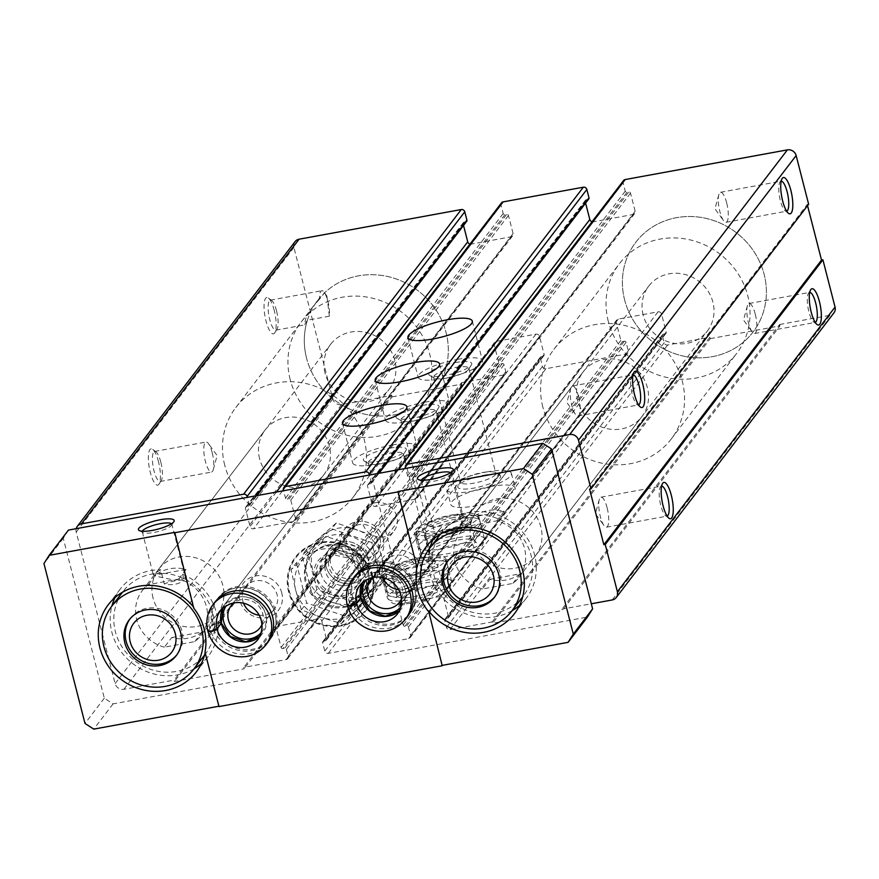 <?xml version="1.0" encoding="UTF-8"?>
<svg xmlns="http://www.w3.org/2000/svg" width="879" height="879" viewBox="0 0 879 879"><rect width="100%" height="100%" fill="white"/><g stroke="black" fill="none" stroke-linecap="round" stroke-linejoin="round"><path stroke-width="0.66" stroke-dasharray="4.39 3.3" d="M319.517 299.113L312.792 306.859L305.683 318.681L304.497 324.911L307.419 320.187L329.372 316.176A15.262 4.252 79.6 0 0 327.889 301.321A15.262 4.252 79.6 0 0 324.241 292.377A15.262 4.252 79.6 0 0 321.758 290.729A15.262 4.252 79.6 0 0 319.517 299.113L324.483 292.916A73.836 68.749 37.4 0 1 422.305 294.234A73.836 68.749 37.4 0 1 434.962 390.221A73.836 68.749 37.4 0 1 363.126 413.789A73.836 68.749 37.4 0 1 306.551 358.127A73.836 68.749 37.4 0 1 307.419 320.187M276.5 310.716A15.262 4.252 79.6 0 0 271.699 300.552A15.262 4.252 79.6 0 0 270.369 300.135A15.262 4.252 79.6 0 0 268.93 315.913A15.262 4.252 79.6 0 0 275.863 330.152A15.262 4.252 79.6 0 0 276.962 329.284A15.262 4.252 79.6 0 0 276.5 310.716M329.372 316.176L326.9 296.025L324.483 292.916M274.193 310.342A18.459 5.142 79.6 0 0 268.381 298.047A18.459 5.142 79.6 0 0 265.04 316.627A18.459 5.142 79.6 0 0 274.742 332.8A18.459 5.142 79.6 0 0 274.193 310.342M158.484 461.662A18.459 5.142 79.6 0 0 152.682 449.367A18.459 5.142 79.6 0 0 149.331 467.936A18.459 5.142 79.6 0 0 159.033 484.12A18.459 5.142 79.6 0 0 158.484 461.662M76.198 528.675A7.384 6.878 -142.6 0 0 76.22 532.092L115.127 683.62A7.384 6.878 -142.6 0 0 123.884 689.301L174.119 680.115L174.471 681.5L244.23 668.743L243.868 667.348L286.071 659.624A2.956 2.747 -142.6 0 0 288.147 656.338L286.367 649.383A1.472 1.373 -142.6 0 0 284.609 648.252L282.873 648.57A1.472 1.373 -142.6 0 1 281.115 647.438L276.478 629.364A2.956 2.747 -142.6 0 1 278.555 626.068L318.319 618.794A2.956 2.747 -142.6 0 1 321.824 621.068L326.461 639.143A1.472 1.373 -142.6 0 1 325.428 640.791L323.681 641.11A1.472 1.373 -142.6 0 0 322.637 642.747L324.78 651.086A2.956 2.747 -142.6 0 0 328.285 653.361L408.504 638.681A2.956 2.747 -142.6 0 0 410.581 635.396L408.438 627.057A1.472 1.373 -142.6 0 0 406.691 625.914L404.944 626.233A1.472 1.373 -142.6 0 1 403.197 625.101L398.55 607.026A2.956 2.747 -142.6 0 1 400.626 603.741L440.39 596.467A2.956 2.747 -142.6 0 1 443.895 598.731L448.532 616.805A1.472 1.373 -142.6 0 1 447.499 618.453L445.752 618.772A1.472 1.373 -142.6 0 0 444.719 620.42L446.499 627.364A2.956 2.747 -142.6 0 0 450.004 629.639L492.207 621.914L492.57 623.31L562.318 610.542L561.967 609.158L591.314 603.785M295.003 241.681A7.384 6.878 -142.6 0 0 293.894 247.438L332.8 398.967A7.384 6.878 -142.6 0 0 341.557 404.648L391.781 395.462L174.119 680.115M391.781 395.462L392.144 396.847L174.471 681.5M392.144 396.847L461.893 384.09L244.23 668.743M461.893 384.09L461.541 382.695L243.868 667.348M461.541 382.695L503.744 374.97A2.956 2.747 -142.6 0 0 505.821 371.685L504.03 364.73A1.472 1.373 -142.6 0 0 502.283 363.598L500.536 363.917L282.873 648.57M492.207 621.914L709.88 337.261L667.677 344.986A2.956 2.747 -142.6 0 1 664.172 342.711L662.381 335.767A1.472 1.373 -142.6 0 1 663.425 334.119L665.161 333.8A1.472 1.373 -142.6 0 0 666.205 332.152L661.568 314.078A2.956 2.747 -142.6 0 0 658.063 311.814L618.3 319.088A2.956 2.747 -142.6 0 0 616.223 322.373L620.86 340.448A1.472 1.373 -142.6 0 0 622.618 341.579L624.354 341.261A1.472 1.373 -142.6 0 1 626.112 342.403L628.254 350.743A2.956 2.747 -142.6 0 1 626.178 354.028L545.958 368.708A2.956 2.747 -142.6 0 1 542.453 366.433L540.31 358.094A1.472 1.373 -142.6 0 1 541.343 356.445L543.09 356.127A1.472 1.373 -142.6 0 0 544.123 354.49L539.486 336.415A2.956 2.747 -142.6 0 0 535.981 334.141L496.217 341.415A2.956 2.747 -142.6 0 0 494.141 344.711L498.789 362.785A1.472 1.373 -142.6 0 0 500.536 363.917M490.328 486.57A33.226 7.823 165.6 0 1 515.138 487.944A33.226 7.823 165.6 0 1 484.9 503.788A33.226 7.823 165.6 0 1 450.773 504.469A33.226 7.823 165.6 0 1 490.328 486.57M457.596 529.378A33.226 7.823 165.6 0 1 482.406 530.751A33.226 7.823 165.6 0 1 452.169 546.595A33.226 7.823 165.6 0 1 418.041 547.276A33.226 7.823 165.6 0 1 457.596 529.378M424.865 572.185A33.226 7.823 165.6 0 1 449.674 573.547A33.226 7.823 165.6 0 1 419.437 589.391A33.226 7.823 165.6 0 1 385.31 590.084A33.226 7.823 165.6 0 1 424.865 572.185M709.88 337.261L710.232 338.657L492.57 623.31M710.232 338.657L779.992 325.889L562.318 610.542M779.992 325.889L779.629 324.505L561.967 609.158M779.629 324.505L829.864 315.308A7.384 6.878 -142.6 0 0 833.94 312.847M807.548 205.642L807.241 204.466L589.578 489.12M807.241 204.466L808.636 204.214M623.563 180.536A2.956 2.747 -142.6 0 0 623.123 182.843L625.266 191.182A1.472 1.373 -142.6 0 0 627.013 192.314L628.76 191.996L411.086 476.649L409.35 476.967A1.472 1.373 -142.6 0 1 407.592 475.836L405.68 468.397M592.072 221.728A2.956 2.747 -142.6 0 0 593.314 221.772L633.078 214.498A2.956 2.747 -142.6 0 0 635.154 211.202L630.507 193.138A1.472 1.373 -142.6 0 0 628.76 191.996M630.507 193.138L412.844 477.791A1.472 1.373 -142.6 0 0 411.086 476.649M412.844 477.791L417.481 495.866A2.956 2.747 -142.6 0 1 415.404 499.151L375.641 506.425A2.956 2.747 -142.6 0 1 372.136 504.15L367.499 486.087A1.472 1.373 -142.6 0 1 368.543 484.439L370.279 484.12A1.472 1.373 -142.6 0 0 371.323 482.472L369.411 475.034M585.601 203.115L585.172 201.434L367.499 486.087M588.765 198.973A1.472 1.373 -142.6 0 1 587.952 199.467L586.205 199.786A1.472 1.373 -142.6 0 0 585.172 201.434M501.491 202.873A2.956 2.747 -142.6 0 0 501.041 205.181L503.184 213.52A1.472 1.373 -142.6 0 0 504.942 214.652L506.678 214.333L289.015 498.986L287.268 499.305A1.472 1.373 -142.6 0 1 285.521 498.173L283.609 490.735M469.99 244.065A2.956 2.747 -142.6 0 0 471.232 244.109L510.996 236.836A2.956 2.747 -142.6 0 0 513.072 233.539L508.436 215.465A1.472 1.373 -142.6 0 0 506.678 214.333M508.436 215.465L290.762 500.118A1.472 1.373 -142.6 0 0 289.015 498.986M290.762 500.118L295.41 518.192A2.956 2.747 -142.6 0 1 293.333 521.489L253.57 528.762A2.956 2.747 -142.6 0 1 250.065 526.488L245.428 508.414A1.472 1.373 -142.6 0 1 246.461 506.776L248.208 506.458A1.472 1.373 -142.6 0 0 249.24 504.81L247.34 497.371M463.53 225.442L463.09 223.76L245.428 508.414M466.694 221.31A1.472 1.373 -142.6 0 1 465.87 221.794L464.134 222.112A1.472 1.373 -142.6 0 0 463.09 223.76M341.623 541.761A22.151 20.624 37.4 0 1 367.785 569.724A22.151 20.624 37.4 0 1 331.537 576.349A22.151 20.624 37.4 0 1 341.623 541.761M471.144 539.893A36.918 34.38 37.4 0 1 476.704 511.084A36.918 34.38 37.4 0 1 526.906 506.205A36.918 34.38 37.4 0 1 535.355 555.946A36.918 34.38 37.4 0 1 499.437 567.724A36.918 34.38 37.4 0 1 471.144 539.893M153.056 598.094A36.918 34.38 37.4 0 1 158.605 569.284A36.918 34.38 37.4 0 1 208.817 564.406A36.918 34.38 37.4 0 1 217.267 614.135A36.918 34.38 37.4 0 1 181.338 625.925A36.918 34.38 37.4 0 1 153.056 598.094M160.791 462.035A15.262 4.252 79.6 0 0 155.99 451.872A15.262 4.252 79.6 0 0 154.66 451.443A15.262 4.252 79.6 0 0 153.221 467.221A15.262 4.252 79.6 0 0 160.154 481.472A15.262 4.252 79.6 0 0 161.253 480.604A15.262 4.252 79.6 0 0 160.791 462.035M212.18 452.63A15.262 4.252 79.6 0 0 208.532 443.697A15.262 4.252 79.6 0 0 206.049 442.049A15.262 4.252 79.6 0 0 205.411 461.486A15.262 4.252 79.6 0 0 211.542 472.067A15.262 4.252 79.6 0 0 213.278 469.65A15.262 4.252 79.6 0 0 212.18 452.63M578.558 396.55A15.262 4.252 79.6 0 0 572.427 385.958A15.262 4.252 79.6 0 0 570.702 388.386A15.262 4.252 79.6 0 0 575.448 414.339A15.262 4.252 79.6 0 0 577.921 415.987A15.262 4.252 79.6 0 0 578.558 396.55M633.056 374.883A15.262 4.252 79.6 0 0 632.891 374.904A15.262 4.252 79.6 0 0 631.792 375.772A15.262 4.252 79.6 0 0 631.452 390.683A15.262 4.252 79.6 0 0 637.055 404.505A15.262 4.252 79.6 0 0 638.385 404.933A15.262 4.252 79.6 0 0 638.55 404.889M607.114 507.765A15.262 4.252 79.6 0 0 600.983 497.173A15.262 4.252 79.6 0 0 599.258 499.591A15.262 4.252 79.6 0 0 604.005 525.554A15.262 4.252 79.6 0 0 606.477 527.202A15.262 4.252 79.6 0 0 607.114 507.765M661.612 486.098A15.262 4.252 79.6 0 0 661.447 486.12A15.262 4.252 79.6 0 0 660.349 486.988A15.262 4.252 79.6 0 0 660.008 501.898A15.262 4.252 79.6 0 0 665.601 515.72A15.262 4.252 79.6 0 0 666.941 516.149A15.262 4.252 79.6 0 0 667.106 516.105M726.669 202.862A15.262 4.252 79.6 0 0 720.538 192.27A15.262 4.252 79.6 0 0 718.813 194.688A15.262 4.252 79.6 0 0 723.56 220.651A15.262 4.252 79.6 0 0 726.032 222.299A15.262 4.252 79.6 0 0 726.669 202.862M781.167 181.184A15.262 4.252 79.6 0 0 781.002 181.206A15.262 4.252 79.6 0 0 779.904 182.074A15.262 4.252 79.6 0 0 779.563 196.984A15.262 4.252 79.6 0 0 785.167 210.806A15.262 4.252 79.6 0 0 786.496 211.235A15.262 4.252 79.6 0 0 786.661 211.191M755.226 314.078A15.262 4.252 79.6 0 0 749.095 303.486A15.262 4.252 79.6 0 0 747.37 305.903A15.262 4.252 79.6 0 0 752.116 331.866A15.262 4.252 79.6 0 0 754.589 333.515A15.262 4.252 79.6 0 0 755.226 314.078M809.724 292.399A15.262 4.252 79.6 0 0 809.559 292.421A15.262 4.252 79.6 0 0 808.46 293.289A15.262 4.252 79.6 0 0 808.12 308.199A15.262 4.252 79.6 0 0 813.712 322.022A15.262 4.252 79.6 0 0 815.053 322.45A15.262 4.252 79.6 0 0 815.218 322.406M392.199 444.983A33.226 7.823 165.6 0 1 417.02 446.345A33.226 7.823 165.6 0 1 386.782 462.189A33.226 7.823 165.6 0 1 352.655 462.881A33.226 7.823 165.6 0 1 392.199 444.983M389.749 448.191A22.151 5.219 165.6 0 1 405.966 450.498A22.151 5.219 165.6 0 1 386.134 459.662A22.151 5.219 165.6 0 1 364.335 461.178A22.151 5.219 165.6 0 1 369.081 454.762A22.151 5.219 165.6 0 1 389.749 448.191M389.826 453.114A18.151 4.274 165.6 0 1 403.384 453.861A18.151 4.274 165.6 0 1 403.12 455.003A18.151 4.274 165.6 0 1 386.87 462.519A18.151 4.274 165.6 0 1 369.004 463.76A18.151 4.274 165.6 0 1 368.213 462.892A18.151 4.274 165.6 0 1 389.826 453.114M416.8 558.198A18.151 4.274 165.6 0 1 429.578 558.066A18.151 4.274 165.6 0 1 430.358 558.945A18.151 4.274 165.6 0 1 413.844 567.592A18.151 4.274 165.6 0 1 395.198 567.966A18.151 4.274 165.6 0 1 395.462 566.834A18.151 4.274 165.6 0 1 416.8 558.198M418.657 560.802A22.151 5.219 165.6 0 1 434.248 560.648A22.151 5.219 165.6 0 1 415.042 572.273A22.151 5.219 165.6 0 1 392.616 571.339A22.151 5.219 165.6 0 1 418.657 560.802M421.107 557.583A33.226 7.823 165.6 0 1 445.928 558.956A33.226 7.823 165.6 0 1 415.69 574.8A33.226 7.823 165.6 0 1 381.563 575.481A33.226 7.823 165.6 0 1 421.107 557.583M424.931 402.175A33.226 7.823 165.6 0 1 449.751 403.549A33.226 7.823 165.6 0 1 419.514 419.393A33.226 7.823 165.6 0 1 385.387 420.074A33.226 7.823 165.6 0 1 424.931 402.175M422.48 405.384A22.151 5.219 165.6 0 1 438.698 407.691A22.151 5.219 165.6 0 1 418.865 416.866A22.151 5.219 165.6 0 1 397.066 418.382A22.151 5.219 165.6 0 1 401.813 411.954A22.151 5.219 165.6 0 1 422.48 405.384M422.557 410.306A18.151 4.274 165.6 0 1 436.116 411.053A18.151 4.274 165.6 0 1 435.852 412.196A18.151 4.274 165.6 0 1 419.602 419.712A18.151 4.274 165.6 0 1 401.736 420.953A18.151 4.274 165.6 0 1 400.945 420.085A18.151 4.274 165.6 0 1 422.557 410.306M449.532 515.391A18.151 4.274 165.6 0 1 462.31 515.27A18.151 4.274 165.6 0 1 463.101 516.138A18.151 4.274 165.6 0 1 446.576 524.785A18.151 4.274 165.6 0 1 427.93 525.159A18.151 4.274 165.6 0 1 428.194 524.027A18.151 4.274 165.6 0 1 449.532 515.391M451.388 517.995A22.151 5.219 165.6 0 1 466.98 517.841A22.151 5.219 165.6 0 1 447.774 529.466A22.151 5.219 165.6 0 1 425.348 528.532A22.151 5.219 165.6 0 1 451.388 517.995M453.839 514.786A33.226 7.823 165.6 0 1 478.659 516.149A33.226 7.823 165.6 0 1 448.422 531.993A33.226 7.823 165.6 0 1 414.295 532.674A33.226 7.823 165.6 0 1 453.839 514.786M457.662 359.368A33.226 7.823 165.6 0 1 482.483 360.742A33.226 7.823 165.6 0 1 452.245 376.586A33.226 7.823 165.6 0 1 418.118 377.267A33.226 7.823 165.6 0 1 457.662 359.368M455.212 362.587A22.151 5.219 165.6 0 1 471.43 364.884A22.151 5.219 165.6 0 1 451.597 374.058A22.151 5.219 165.6 0 1 429.798 375.575A22.151 5.219 165.6 0 1 434.545 369.158A22.151 5.219 165.6 0 1 455.212 362.587M455.289 367.51A18.151 4.274 165.6 0 1 468.848 368.257A18.151 4.274 165.6 0 1 468.584 369.389A18.151 4.274 165.6 0 1 452.333 376.904A18.151 4.274 165.6 0 1 434.468 378.146A18.151 4.274 165.6 0 1 433.677 377.278A18.151 4.274 165.6 0 1 455.289 367.51M482.263 472.583A18.151 4.274 165.6 0 1 495.042 472.462A18.151 4.274 165.6 0 1 495.833 473.331A18.151 4.274 165.6 0 1 479.308 481.989A18.151 4.274 165.6 0 1 460.662 482.362A18.151 4.274 165.6 0 1 460.926 481.22A18.151 4.274 165.6 0 1 482.263 472.583M484.12 475.187A22.151 5.219 165.6 0 1 499.711 475.034A22.151 5.219 165.6 0 1 480.505 486.658A22.151 5.219 165.6 0 1 458.08 485.724A22.151 5.219 165.6 0 1 484.12 475.187M486.57 471.979A33.226 7.823 165.6 0 1 511.391 473.341A33.226 7.823 165.6 0 1 481.154 489.185A33.226 7.823 165.6 0 1 447.026 489.867A33.226 7.823 165.6 0 1 486.57 471.979M259.602 458.761A36.918 34.38 37.4 0 1 265.15 429.952A36.918 34.38 37.4 0 1 315.352 425.073A36.918 34.38 37.4 0 1 323.802 474.803A36.918 34.38 37.4 0 1 287.883 486.592A36.918 34.38 37.4 0 1 259.602 458.761M224.716 465.145A73.836 68.749 37.4 0 1 235.814 407.526A73.836 68.749 37.4 0 1 336.239 397.769A73.836 68.749 37.4 0 1 353.127 497.228A73.836 68.749 37.4 0 1 281.291 520.797A73.836 68.749 37.4 0 1 224.716 465.145M577.69 400.56A36.918 34.38 37.4 0 1 583.238 371.762A36.918 34.38 37.4 0 1 633.451 366.873A36.918 34.38 37.4 0 1 641.901 416.613A36.918 34.38 37.4 0 1 605.983 428.392A36.918 34.38 37.4 0 1 577.69 400.56M542.815 406.944A73.836 68.749 37.4 0 1 553.913 349.326A73.836 68.749 37.4 0 1 654.328 339.569A73.836 68.749 37.4 0 1 671.226 439.039A73.836 68.749 37.4 0 1 599.39 462.607A73.836 68.749 37.4 0 1 542.815 406.944M624.639 299.937A73.836 68.749 37.4 0 1 635.748 242.318A73.836 68.749 37.4 0 1 736.162 232.561A73.836 68.749 37.4 0 1 753.061 332.02A73.836 68.749 37.4 0 1 681.214 355.588A73.836 68.749 37.4 0 1 624.639 299.937A73.836 68.749 37.4 0 1 635.748 242.318A73.836 68.749 37.4 0 1 736.162 232.561A73.836 68.749 37.4 0 1 753.061 332.02A73.836 68.749 37.4 0 1 681.214 355.588A73.836 68.749 37.4 0 1 624.639 299.937M343.48 544.365A18.151 16.899 37.4 0 1 362.467 552.638A18.151 16.899 37.4 0 1 362.291 572.482A18.151 16.899 37.4 0 1 337.602 574.877A18.151 16.899 37.4 0 1 333.449 550.43A18.151 16.899 37.4 0 1 343.48 544.365M375.322 502.722A18.151 16.899 37.4 0 1 394.308 510.985A18.151 16.899 37.4 0 1 394.133 530.839A18.151 16.899 37.4 0 1 384.101 536.893A18.151 16.899 37.4 0 1 365.115 528.631A18.151 16.899 37.4 0 1 365.29 508.776A18.151 16.899 37.4 0 1 375.322 502.722M482.494 588.974A36.918 34.38 -142.6 0 1 454.784 561.296A36.918 34.38 -142.6 0 1 460.332 532.487A36.918 34.38 -142.6 0 1 466.43 526.422L496.833 520.851A36.918 34.38 -142.6 0 1 518.995 577.338A36.918 34.38 -142.6 0 1 512.896 583.414L482.494 588.974L489.856 579.349A36.918 34.38 -142.6 0 0 520.258 573.778L489.856 579.349M372.465 576.36A44.302 41.247 -142.6 0 0 338.525 542.958A44.302 41.247 -142.6 0 0 295.421 557.099A44.302 41.247 -142.6 0 0 305.562 616.783A44.302 41.247 -142.6 0 0 365.807 610.927A44.302 41.247 -142.6 0 0 372.465 576.36M164.395 647.175A36.918 34.38 -142.6 0 1 136.684 619.497A36.918 34.38 -142.6 0 1 142.233 590.688A36.918 34.38 -142.6 0 1 148.331 584.612L178.745 579.052A36.918 34.38 -142.6 0 1 200.895 635.539A36.918 34.38 -142.6 0 1 194.797 641.615L164.395 647.175L171.757 637.539A36.918 34.38 -142.6 0 0 202.17 631.979L171.757 637.539M68.452 530.092L63.266 538.322L104.315 698.19L113.072 703.87L587.425 617.08M421.294 567.427A22.151 20.624 -142.6 0 0 385.277 555.11A22.151 20.624 -142.6 0 0 394.55 591.226A22.151 20.624 -142.6 0 0 421.294 567.427M281.785 592.951A22.151 20.624 -142.6 0 0 245.757 580.634A22.151 20.624 -142.6 0 0 255.031 616.75A22.151 20.624 -142.6 0 0 281.785 592.951M450.531 472.715A15.262 3.593 165.6 0 1 450.883 473.232L461.794 515.72L459.53 515.061L463.167 529.235A15.262 3.593 165.6 0 0 454.179 529.839A15.262 3.593 165.6 0 0 443.324 532.861C450.729 534.586 457.344 533.377 463.167 529.235M450.883 473.232A15.262 3.593 165.6 0 1 450.652 474.188A15.262 3.593 165.6 0 1 436.995 480.505A15.262 3.593 165.6 0 1 421.975 481.56A15.262 3.593 165.6 0 1 421.316 480.824A15.262 3.593 165.6 0 1 421.371 480.198M461.794 515.72L435.215 534.948L441.785 526.851L443.324 532.861M174.701 532.377L194.039 607.697A55.377 51.564 -142.6 0 0 193.402 606.906M205.005 652.108L218.904 706.222M171.504 523.763A15.262 3.593 165.6 0 1 171.855 524.28L185.755 578.415L182.59 574.273L184.14 580.283A15.262 3.593 165.6 0 0 175.141 580.887A15.262 3.593 165.6 0 0 164.296 583.909C171.702 585.634 178.316 584.425 184.14 580.283M171.855 524.28A15.262 3.593 165.6 0 1 171.625 525.235A15.262 3.593 165.6 0 1 157.956 531.553A15.262 3.593 165.6 0 1 142.936 532.608A15.262 3.593 165.6 0 1 142.288 531.872A15.262 3.593 165.6 0 1 142.343 531.246M185.755 578.415L174.339 580.14L155.748 576.152L153.188 574.35L160.659 569.735L164.296 583.909M104.315 698.19L84.999 723.45M63.266 538.322L43.95 563.571M113.072 703.87L93.756 729.12M218.256 597.786A33.226 30.941 -142.6 0 0 225.859 642.538A33.226 30.941 -142.6 0 0 271.051 638.154A33.226 30.941 -142.6 0 0 276.05 612.223A33.226 30.941 -142.6 0 0 250.592 587.172A33.226 30.941 -142.6 0 0 218.256 597.786L214.817 602.28A33.226 30.941 -142.6 0 0 222.42 647.032A33.226 30.941 -142.6 0 0 267.612 642.648L269.985 639.538A33.226 30.941 37.4 0 1 237.857 650.196A33.226 30.941 37.4 0 1 212.3 625.485C216.663 623.035 219.662 622.376 221.288 623.508M357.775 572.262A33.226 30.941 -142.6 0 0 365.378 617.014A33.226 30.941 -142.6 0 0 410.57 612.63A33.226 30.941 -142.6 0 0 415.558 586.7A33.226 30.941 -142.6 0 0 390.1 561.648A33.226 30.941 -142.6 0 0 357.775 572.262L354.336 576.756A33.226 30.941 -142.6 0 0 361.939 621.508A33.226 30.941 -142.6 0 0 407.131 617.124L409.504 614.014A33.226 30.941 37.4 0 1 377.366 624.672A33.226 30.941 37.4 0 1 351.82 599.961C356.182 597.511 359.17 596.852 360.797 597.984M205.148 652.636A55.377 51.564 -142.6 0 0 205.334 651.68M398.594 589.666A18.151 16.899 -142.6 0 0 413.91 583.436A18.151 16.899 -142.6 0 0 416.635 569.273A18.151 16.899 -142.6 0 0 402.725 555.594A18.151 16.899 -142.6 0 0 385.068 561.384A18.151 16.899 -142.6 0 0 383.068 577.789M401.604 598.555A18.151 16.899 -142.6 0 0 402.208 588.139A18.151 16.899 -142.6 0 0 373.696 577.217M401.044 606.785A22.151 20.624 -142.6 0 0 405.098 588.611A22.151 20.624 -142.6 0 0 387.54 571.779A22.151 20.624 -142.6 0 0 365.906 579.909M259.085 615.19A18.151 16.899 -142.6 0 0 274.391 608.96A18.151 16.899 -142.6 0 0 277.116 594.797A18.151 16.899 -142.6 0 0 263.217 581.118A18.151 16.899 -142.6 0 0 245.549 586.908A18.151 16.899 -142.6 0 0 243.56 603.313M262.085 624.079A18.151 16.899 -142.6 0 0 262.689 613.674A18.151 16.899 -142.6 0 0 234.188 602.741M261.535 632.309A22.151 20.624 -142.6 0 0 265.579 614.135A22.151 20.624 -142.6 0 0 248.021 597.302A22.151 20.624 -142.6 0 0 226.397 605.433M325.065 373.146A36.918 34.38 37.4 0 1 330.614 344.337A36.918 34.38 37.4 0 1 380.816 339.459A36.918 34.38 37.4 0 1 389.265 389.199A36.918 34.38 37.4 0 1 353.347 400.978A36.918 34.38 37.4 0 1 325.065 373.146M148.331 584.612L155.693 574.987L186.106 569.416A36.918 34.38 -142.6 0 0 155.693 574.987M178.745 579.052L186.106 569.416M194.797 641.615L202.17 631.979M290.18 379.53A73.836 68.749 37.4 0 1 301.288 321.912A73.836 68.749 37.4 0 1 401.703 312.155A73.836 68.749 37.4 0 1 418.602 411.625A73.836 68.749 37.4 0 1 346.755 435.193A73.836 68.749 37.4 0 1 290.18 379.53M306.551 358.127A73.836 68.749 37.4 0 1 317.649 300.508A73.836 68.749 37.4 0 1 418.063 290.751A73.836 68.749 37.4 0 1 434.962 390.221A73.836 68.749 37.4 0 1 363.126 413.789A73.836 68.749 37.4 0 1 306.551 358.127M182.59 574.273A55.377 51.564 37.4 0 1 208.191 656.382A55.377 51.564 37.4 0 1 201.412 663.579M194.017 668.842A55.377 51.564 37.4 0 1 132.883 663.7A55.377 51.564 37.4 0 1 111.897 606.049M115.039 597.533A55.377 51.564 37.4 0 1 120.214 589.106A55.377 51.564 37.4 0 1 160.659 569.735M161.56 573.284A51.685 48.125 -142.6 0 0 123.148 591.347A51.685 48.125 -142.6 0 0 115.369 631.671A51.685 48.125 -142.6 0 0 154.979 670.633A51.685 48.125 -142.6 0 0 205.257 654.141A51.685 48.125 -142.6 0 0 183.689 578.547A51.685 48.125 37.4 0 0 161.56 573.284M512.116 610.652A55.377 51.564 37.4 0 1 452.454 606.598A55.377 51.564 37.4 0 1 429.216 551.232A55.377 51.564 37.4 0 1 429.996 547.859M433.138 539.332A55.377 51.564 37.4 0 1 438.302 530.905A55.377 51.564 37.4 0 1 441.785 526.851M459.53 515.061A55.377 51.564 37.4 0 1 523.818 533.542A55.377 51.564 37.4 0 1 526.29 598.192A55.377 51.564 37.4 0 1 519.511 605.378M442.884 531.125A51.685 48.125 -142.6 0 0 441.236 533.146A51.685 48.125 -142.6 0 0 433.468 573.482A51.685 48.125 -142.6 0 0 473.067 612.443A51.685 48.125 -142.6 0 0 523.357 595.94A51.685 48.125 -142.6 0 0 520.84 535.344A51.685 48.125 -142.6 0 0 460.442 518.599A51.685 48.125 37.4 0 0 442.884 531.125M643.153 314.957A36.918 34.38 37.4 0 1 648.702 286.147A36.918 34.38 37.4 0 1 698.915 281.269A36.918 34.38 37.4 0 1 707.364 330.998A36.918 34.38 37.4 0 1 671.446 342.788A36.918 34.38 37.4 0 1 643.153 314.957M466.43 526.422L473.792 516.786L504.194 511.226A36.918 34.38 -142.6 0 0 473.792 516.786M496.833 520.851L504.194 511.226M512.896 583.414L520.258 573.778M608.279 321.34A73.836 68.749 37.4 0 1 619.376 263.722A73.836 68.749 37.4 0 1 719.791 253.965A73.836 68.749 37.4 0 1 736.69 353.424A73.836 68.749 37.4 0 1 664.854 376.992A73.836 68.749 37.4 0 1 608.279 321.34M372.3 576.569A44.302 41.247 -142.6 0 0 338.36 543.178A44.302 41.247 -142.6 0 0 295.256 557.319A44.302 41.247 -142.6 0 0 305.398 616.992A44.302 41.247 -142.6 0 0 365.642 611.136A44.302 41.247 -142.6 0 0 372.3 576.569M371.773 576.481A43.565 40.566 -142.6 0 0 300.915 552.265A43.565 40.566 -142.6 0 0 319.154 623.299A43.565 40.566 -142.6 0 0 371.773 576.481M448.026 560.78A29.534 27.502 37.4 0 1 448.631 559.945A29.534 27.502 37.4 0 1 488.801 556.044A29.534 27.502 37.4 0 1 495.558 595.83A29.534 27.502 37.4 0 1 494.91 596.632M129.927 618.981A29.534 27.502 37.4 0 1 130.542 618.146A29.534 27.502 37.4 0 1 170.702 614.234A29.534 27.502 37.4 0 1 177.459 654.02A29.534 27.502 37.4 0 1 176.822 654.833M212.938 604.741A33.226 30.941 37.4 0 0 207.851 630.276L212.103 624.716A33.226 30.941 37.4 0 1 217.19 599.17A33.226 30.941 37.4 0 1 262.381 594.775A33.226 30.941 37.4 0 1 269.985 639.538C277.292 629.078 278.039 617.86 272.237 605.884C268.018 598.181 261.799 592.732 253.581 589.523C238.912 584.854 226.793 588.073 217.19 599.17L214.817 602.28M208.103 630.968L212.3 625.485M221.255 623.376C219.574 622.024 216.531 622.475 212.103 624.716M352.457 579.217A33.226 30.941 37.4 0 0 347.359 604.752L351.622 599.192A33.226 30.941 37.4 0 1 356.709 573.646A33.226 30.941 37.4 0 1 401.901 569.251A33.226 30.941 37.4 0 1 409.504 614.014C416.8 603.554 417.558 592.336 411.746 580.349C407.537 572.658 401.318 567.208 393.1 563.999C378.431 559.33 366.301 562.549 356.709 573.646L354.336 576.756M347.623 605.444L351.82 599.961M360.764 597.852C359.093 596.5 356.039 596.951 351.622 599.192M355.819 597.017A36.555 34.028 -142.6 0 0 372.465 539.937A36.555 34.028 -142.6 0 0 312.66 550.88A36.555 34.028 -142.6 0 0 355.819 597.017M352.336 583.469A22.151 20.624 -142.6 0 0 362.423 548.87A22.151 20.624 -142.6 0 0 326.175 555.506A22.151 20.624 -142.6 0 0 352.336 583.469M376.344 536.64L386.65 576.767L356.918 603.214L316.89 589.534L306.584 549.397L336.316 522.95L376.344 536.64L371.828 542.541L331.801 528.861L302.068 555.308L312.375 595.435L352.413 609.125L382.134 582.678L371.828 542.541M316.89 589.534L312.375 595.435M306.584 549.397L302.068 555.308M356.918 603.214L352.413 609.125M386.65 576.767L385.321 578.503M384.156 580.041L382.134 582.678M336.316 522.95L331.801 528.861M347.095 590.314A22.151 20.624 -142.6 0 0 357.193 555.715A22.151 20.624 -142.6 0 0 320.945 562.351A22.151 20.624 -142.6 0 0 347.095 590.314M350.578 603.873A36.555 34.028 -142.6 0 0 367.235 546.782A36.555 34.028 -142.6 0 0 307.419 557.726A36.555 34.028 -142.6 0 0 350.578 603.873M350.479 580.854A18.151 16.899 -142.6 0 0 360.511 574.8A18.151 16.899 -142.6 0 0 356.358 550.342A18.151 16.899 -142.6 0 0 331.669 552.748A18.151 16.899 -142.6 0 0 331.493 572.592A18.151 16.899 -142.6 0 0 350.479 580.854M347.018 585.392A18.151 16.899 -142.6 0 0 357.05 579.327A18.151 16.899 -142.6 0 0 352.897 554.88A18.151 16.899 -142.6 0 0 328.208 557.275A18.151 16.899 -142.6 0 0 328.032 577.118A18.151 16.899 -142.6 0 0 347.018 585.392M367.312 570.856A32.787 30.523 37.4 0 1 362.39 596.434A32.787 30.523 37.4 0 1 317.802 600.775A32.787 30.523 37.4 0 1 310.298 556.605A32.787 30.523 37.4 0 1 342.195 546.145A32.787 30.523 37.4 0 1 367.312 570.856M296.311 562.835L306.617 602.972L346.645 616.651L376.377 590.205L366.071 550.078L326.043 536.388L296.311 562.835L291.048 569.724L320.769 543.277L340.327 550.726L360.797 556.967L365.488 577.635L371.103 597.094L341.382 623.541L320.901 617.3L301.343 609.861L295.74 590.391L291.048 569.724M368.136 569.79A32.787 30.523 37.4 0 1 363.203 595.369A32.787 30.523 37.4 0 1 318.616 599.698A32.787 30.523 37.4 0 1 311.122 555.539A32.787 30.523 37.4 0 1 343.019 545.079A32.787 30.523 37.4 0 1 368.136 569.79M383.266 538.695A22.151 20.624 37.4 0 1 379.937 555.978A22.151 20.624 37.4 0 1 349.809 558.901A22.151 20.624 37.4 0 1 344.744 529.07A22.151 20.624 37.4 0 1 366.301 521.994A22.151 20.624 37.4 0 1 383.266 538.695M379.992 538.168A17.624 16.404 37.4 0 1 358.709 557.099A17.624 16.404 37.4 0 1 351.336 528.367A17.624 16.404 37.4 0 1 379.992 538.168M301.343 609.861L306.617 602.972M341.382 623.541L346.645 616.651M371.103 597.094L376.377 590.205M360.797 556.967L366.071 550.078M320.769 543.277L326.043 536.388M320.901 617.3A36.918 34.38 37.4 0 1 295.74 590.391A36.918 34.38 37.4 0 1 305.452 557.11A36.918 34.38 37.4 0 1 340.327 550.726A36.918 34.38 37.4 0 1 365.488 577.635A36.918 34.38 37.4 0 1 355.786 610.927A36.918 34.38 37.4 0 1 320.901 617.3M383.607 577.36A33.226 7.823 165.6 0 1 417.844 562.999A33.226 7.823 165.6 0 1 447.092 563.472C444.334 559.363 446.356 557.747 431.248 557.418C414.394 558.154 387.65 567.394 384.365 573.569L383.607 577.36L388.254 595.435A33.226 7.823 165.6 0 1 422.48 581.063A33.226 7.823 165.6 0 1 451.729 581.546A33.226 7.823 165.6 0 1 421.491 597.39A33.226 7.823 165.6 0 1 387.364 598.072A33.226 7.823 165.6 0 1 388.068 595.665L396.495 597.643L397.209 593.918L392.572 575.844L384.112 573.899L383.431 577.602L388.068 595.665M384.365 573.569L392.605 575.8L397.242 593.874L396.506 597.632L388.254 595.435M416.338 534.553A33.226 7.823 165.6 0 1 450.575 520.192A33.226 7.823 165.6 0 1 479.824 520.665C477.066 516.555 479.088 514.94 463.98 514.622C447.125 515.347 420.382 524.587 417.096 530.762L416.338 534.553L420.986 552.627A33.226 7.823 165.6 0 1 455.212 538.267A33.226 7.823 165.6 0 1 484.461 538.739A33.226 7.823 165.6 0 1 454.223 554.583A33.226 7.823 165.6 0 1 420.096 555.264A33.226 7.823 165.6 0 1 420.799 552.869L429.227 554.836L429.941 551.111L425.304 533.037L416.844 531.103L416.163 534.795L420.799 552.869M417.096 530.762L425.337 532.993L429.974 551.067L429.238 554.825L420.986 552.627M293.894 247.438L76.22 532.092M332.8 398.967L115.127 683.62M341.557 404.648L123.884 689.301M503.744 374.97L286.071 659.624M505.821 371.685L288.147 656.338M504.03 364.73L286.367 649.383M502.283 363.598L284.609 648.252M498.789 362.785L281.115 647.438M494.141 344.711L276.478 629.364M496.217 341.415L278.555 626.068M535.981 334.141L318.319 618.794M539.486 336.415L321.824 621.068M544.123 354.49L326.461 639.143M543.09 356.127L325.428 640.791M541.343 356.445L323.681 641.11M540.31 358.094L322.637 642.747M542.453 366.433L324.78 651.086M545.958 368.708L328.285 653.361M626.178 354.028L408.504 638.681M628.254 350.743L410.581 635.396M626.112 342.403L408.438 627.057M624.354 341.261L406.691 625.914M622.618 341.579L404.944 626.233M620.86 340.448L403.197 625.101M616.223 322.373L398.55 607.026M618.3 319.088L400.626 603.741M658.063 311.814L440.39 596.467M661.568 314.078L443.895 598.731M666.205 332.152L448.532 616.805M665.161 333.8L447.499 618.453M663.425 334.119L445.752 618.772M662.381 335.767L444.719 620.42M664.172 342.711L446.499 627.364M667.677 344.986L450.004 629.639M829.864 315.308L612.191 599.961M623.123 182.843L405.45 467.496M625.266 191.182L407.592 475.836M627.013 192.314L409.35 476.967M635.154 211.202L417.481 495.866M633.078 214.498L415.404 499.151M593.314 221.772L405.439 467.452M404.571 468.606L375.641 506.425M398.473 469.716L372.136 504.15M586.205 199.786L368.543 484.439M587.952 199.467L370.279 484.12M378.245 473.418L371.323 482.472M501.041 205.181L283.379 489.834M503.184 213.52L285.521 498.173M504.942 214.652L287.268 499.305M513.072 233.539L295.41 518.192M510.996 236.836L293.333 521.489M471.232 244.109L283.368 489.79M282.489 490.932L253.57 528.762M276.402 492.053L250.065 526.488M464.134 222.112L246.461 506.776M465.87 221.794L248.208 506.458M256.174 495.745L249.24 504.81M265.733 645.109A33.226 30.941 37.4 0 1 233.594 655.756A33.226 30.941 37.4 0 1 208.048 631.045M259.986 636.308L262.36 633.704A23.634 21.997 37.4 0 0 256.954 601.884A23.634 21.997 37.4 0 0 224.815 605.005L222.936 607.971A23.634 21.997 37.4 0 1 224.815 605.005L220.563 610.564A23.634 21.997 37.4 0 1 252.702 607.444A23.634 21.997 37.4 0 1 258.107 639.275L262.36 633.704A23.634 21.997 37.4 0 1 259.975 636.33M405.241 619.585A33.226 30.941 37.4 0 1 373.114 630.232A33.226 30.941 37.4 0 1 347.557 605.521M362.434 582.469A23.634 21.997 37.4 0 1 364.335 579.481L360.082 585.04A23.634 21.997 37.4 0 1 392.21 581.92A23.634 21.997 37.4 0 1 397.616 613.751L401.879 608.18A23.634 21.997 37.4 0 1 399.484 610.806L401.879 608.18A23.634 21.997 37.4 0 0 396.473 576.36A23.634 21.997 37.4 0 0 364.335 579.481L362.456 582.447M359.83 571.306A23.997 22.349 37.4 0 1 330.845 597.094A23.997 22.349 37.4 0 1 320.802 557.967A23.997 22.349 37.4 0 1 359.83 571.306M358.5 571.086A22.151 20.624 37.4 0 1 355.171 588.37A22.151 20.624 37.4 0 1 325.043 591.303A22.151 20.624 37.4 0 1 319.978 561.461A22.151 20.624 37.4 0 1 341.524 554.396A22.151 20.624 37.4 0 1 358.5 571.086M384.112 573.899L382.728 579.997L387.364 598.072L392.287 603.071C397.484 605.181 407.658 604.433 422.832 600.829C437.281 596.764 446.268 592.6 449.784 588.348L451.729 581.546L447.092 563.472A33.226 7.823 165.6 0 1 416.855 579.316A33.226 7.823 165.6 0 1 382.728 579.997A33.226 7.823 165.6 0 1 383.431 577.602M392.605 575.8A23.634 5.56 165.6 0 1 416.888 565.549A23.634 5.56 165.6 0 1 437.797 565.856A23.634 5.56 165.6 0 1 416.294 577.129A23.634 5.56 165.6 0 1 392.023 577.613A23.634 5.56 165.6 0 1 392.572 575.844M397.242 593.874A23.634 5.56 165.6 0 1 421.524 583.612A23.634 5.56 165.6 0 1 442.434 583.931A23.634 5.56 165.6 0 1 420.931 595.204A23.634 5.56 165.6 0 1 396.66 595.687A23.634 5.56 165.6 0 1 397.209 593.918M416.844 531.103L415.459 537.19L420.096 555.264L425.018 560.264C430.216 562.373 440.39 561.626 455.564 558.022C470.012 553.957 479 549.793 482.516 545.54L484.461 538.739L479.824 520.665A33.226 7.823 165.6 0 1 449.587 536.509A33.226 7.823 165.6 0 1 415.459 537.19A33.226 7.823 165.6 0 1 416.163 534.795M425.337 532.993A23.634 5.56 165.6 0 1 449.619 522.741A23.634 5.56 165.6 0 1 470.529 523.06A23.634 5.56 165.6 0 1 449.026 534.322A23.634 5.56 165.6 0 1 424.755 534.806A23.634 5.56 165.6 0 1 425.304 533.037M429.974 551.067A23.634 5.56 165.6 0 1 454.267 540.816A23.634 5.56 165.6 0 1 475.165 541.123A23.634 5.56 165.6 0 1 453.663 552.397A23.634 5.56 165.6 0 1 429.391 552.88A23.634 5.56 165.6 0 1 429.941 551.111M275.863 330.152L304.497 324.922M270.369 300.135L321.758 290.729M326.889 296.036L324.241 292.377M505.37 373.993L287.708 658.646M494.591 342.403L276.918 627.057M543.903 355.643L326.241 640.297M540.53 356.94L322.868 641.593M627.804 353.039L410.141 637.704M616.662 320.066L399 604.73M665.985 333.306L448.312 617.959M662.601 334.613L444.939 619.266M634.704 213.509L417.042 498.162M585.392 200.28L367.719 484.933M379.014 473.276L371.103 483.626M512.633 235.847L294.959 520.5M463.31 222.607L245.648 507.26M256.932 495.613L249.021 505.963M155.99 451.872L152.682 449.367M161.253 480.604L159.033 484.12M160.154 481.472L211.542 472.067M154.66 451.443L206.049 442.049M213.278 469.65L217.124 455.531L208.532 443.697M271.699 300.552L268.381 298.047M276.962 329.284L274.742 332.8M570.702 388.386L566.856 402.494L575.448 414.339M577.921 415.987L638.385 404.933M572.427 385.958L632.891 374.904M637.055 404.505L640.362 407.01M631.792 375.772L634.012 372.256M599.258 499.591L595.402 513.71L604.005 525.554M606.477 527.202L666.941 516.149M600.983 497.173L661.447 486.12M665.601 515.72L668.919 518.225M660.349 486.988L662.568 483.472M718.813 194.688L714.968 208.806L723.56 220.651M726.032 222.299L786.496 211.235M720.538 192.27L781.002 181.206M785.167 210.806L788.474 213.311M779.904 182.074L782.123 178.558M747.37 305.903L743.524 320.022L752.116 331.866M754.589 333.515L815.053 322.45M749.095 303.486L809.559 292.421M813.712 322.022L817.03 324.527M808.46 293.289L810.68 289.773M342.48 423.26L352.655 462.881M406.845 406.724L417.02 446.345M403.12 455.003L405.966 450.498M369.004 463.76L364.335 461.178M368.213 462.892L395.198 567.966M403.384 453.861L430.358 558.945M395.462 566.834L392.616 571.339M429.578 558.066L434.248 560.648M381.563 575.481L385.31 590.084M445.928 558.956L449.674 573.547M375.212 380.453L385.387 420.074M439.577 363.928L449.751 403.549M435.852 412.196L438.698 407.691M401.736 420.953L397.066 418.382M400.945 420.085L427.93 525.159M436.116 411.053L463.101 516.138M428.194 524.027L425.348 528.532M462.31 515.27L466.98 517.841M414.295 532.674L418.041 547.276M478.659 516.149L482.406 530.751M407.944 337.646L418.118 377.267M472.309 321.121L482.483 360.742M468.584 369.389L471.43 364.884M434.468 378.146L429.798 375.575M433.677 377.278L460.662 482.362M468.848 368.257L495.833 473.331M460.926 481.22L458.08 485.724M495.042 472.462L499.711 475.034M447.026 489.867L450.773 504.469M511.391 473.341L515.138 487.944M217.267 614.135L323.802 474.803M158.605 569.284L265.15 429.952M353.127 497.228L418.602 411.625M235.814 407.526L312.792 306.859M535.355 555.946L641.901 416.613M476.704 511.084L583.238 371.762M671.226 439.039L736.69 353.424M553.913 349.326L619.376 263.722M362.291 572.482L394.133 530.839M333.449 550.43L365.29 508.776M421.316 480.824L435.215 534.959M142.288 531.872L153.188 574.35M385.068 561.384L370.63 580.25M413.91 583.436L399.473 602.313M410.57 612.63L407.131 617.124M245.549 586.908L231.122 605.774M274.391 608.96L259.964 627.837M271.051 638.154L267.612 642.648M450.652 474.188L452.938 470.584M421.975 481.56L418.239 479.494M171.625 525.235L173.899 521.632M142.936 532.608L139.212 530.542M200.895 635.539L389.265 389.199M142.233 590.688L330.614 344.337M301.288 321.912L317.649 300.508M196.248 672.006L208.191 656.382M108.26 604.73L120.214 589.106M514.347 613.817L526.29 598.192M426.359 546.529L435.314 534.817M436.38 533.421L438.302 530.905M204.554 655.064L205.257 654.141M122.445 592.259L123.148 591.347M518.995 577.338L707.364 330.998M460.332 532.487L648.702 286.147M522.653 596.863L523.357 595.94M440.533 534.069L441.236 533.146M494.306 597.467L495.558 595.83M447.378 561.593L448.631 559.945M176.207 655.668L177.459 654.02M129.279 619.783L130.542 618.146M331.669 552.748L328.208 557.275M360.511 574.8L357.05 579.327M362.39 596.434L363.203 595.369M310.298 556.605L311.122 555.539M379.937 555.978L355.171 588.37C358.863 583.348 359.95 577.635 358.456 571.229L349.677 558.374L331.152 554.341L319.978 561.461L344.744 529.07M396.506 597.632C398.813 594.951 406.197 591.776 418.646 588.084C436.127 584.887 444.422 584.052 443.543 585.579L442.434 583.931L437.797 565.856L437.973 563.879C439.478 564.801 431.809 568.065 414.943 573.679C394.517 578.536 389.573 575.613 390.913 575.965L392.023 577.613L396.66 595.687L396.484 597.665M470.529 523.06L470.704 521.071C472.21 521.994 464.541 525.257 447.675 530.883C427.249 535.729 422.305 532.806 423.645 533.157L424.755 534.806L429.391 552.88L429.227 554.836C431.545 552.144 438.929 548.968 451.377 545.277C468.859 542.079 477.154 541.244 476.275 542.772L475.165 541.123L470.529 523.06"/><path stroke-width="1.32" d="M591.314 603.785L612.191 599.961A7.384 6.878 -142.6 0 0 617.388 591.743L605.246 544.475L603.851 544.727L589.578 489.12L590.974 488.867L578.481 440.203A7.384 6.878 -142.6 0 0 569.713 434.534L407.526 464.2A2.956 2.747 -142.6 0 0 405.45 467.496L405.68 468.397M616.267 597.5L833.94 312.847A7.384 6.878 -142.6 0 0 835.05 307.079L822.909 259.821L605.246 544.475M819.415 301.53A18.459 5.142 79.6 0 0 810.68 289.773A18.459 5.142 79.6 0 0 810.262 307.815A18.459 5.142 79.6 0 0 817.03 324.527A18.459 5.142 79.6 0 0 821.217 319.385A18.459 5.142 79.6 0 0 819.415 301.53M671.303 495.229A18.459 5.142 79.6 0 0 662.568 483.472A18.459 5.142 79.6 0 0 662.151 501.502A18.459 5.142 79.6 0 0 668.919 518.225A18.459 5.142 79.6 0 0 673.105 513.072A18.459 5.142 79.6 0 0 671.303 495.229M822.909 259.821L821.524 260.074L603.851 544.727M821.524 260.074L807.548 205.642M405.9 465.189L623.563 180.536A2.956 2.747 -142.6 0 1 625.2 179.547L787.386 149.88A7.384 6.878 -142.6 0 1 796.143 155.55L808.636 204.214L590.974 488.867M790.858 190.314A18.459 5.142 79.6 0 0 782.123 178.558A18.459 5.142 79.6 0 0 781.706 196.599A18.459 5.142 79.6 0 0 788.474 213.311A18.459 5.142 79.6 0 0 792.66 208.169A18.459 5.142 79.6 0 0 790.858 190.314M642.747 384.013A18.459 5.142 79.6 0 0 634.012 372.256A18.459 5.142 79.6 0 0 633.594 390.287A18.459 5.142 79.6 0 0 640.362 407.01A18.459 5.142 79.6 0 0 644.549 401.857A18.459 5.142 79.6 0 0 642.747 384.013M585.601 203.115L589.809 219.497A2.956 2.747 -142.6 0 0 592.072 221.728M379.014 473.276L588.765 198.973A1.472 1.373 -142.6 0 0 588.985 197.819L586.842 189.479A2.956 2.747 -142.6 0 0 583.337 187.205L503.118 201.884A2.956 2.747 -142.6 0 0 501.491 202.873L283.818 487.526A2.956 2.747 -142.6 0 0 283.379 489.834L283.609 490.735M369.411 475.034L369.18 474.133A2.956 2.747 -142.6 0 0 365.675 471.858L285.455 486.537A2.956 2.747 -142.6 0 0 283.818 487.526M447.488 319.747A33.226 7.823 165.6 0 1 472.309 321.121A33.226 7.823 165.6 0 1 442.071 336.965A33.226 7.823 165.6 0 1 407.944 337.646A33.226 7.823 165.6 0 1 447.488 319.747M414.756 362.555A33.226 7.823 165.6 0 1 439.577 363.928A33.226 7.823 165.6 0 1 409.339 379.772A33.226 7.823 165.6 0 1 375.212 380.453A33.226 7.823 165.6 0 1 414.756 362.555M382.024 405.362A33.226 7.823 165.6 0 1 406.845 406.724A33.226 7.823 165.6 0 1 376.608 422.568A33.226 7.823 165.6 0 1 342.48 423.26A33.226 7.823 165.6 0 1 382.024 405.362M463.53 225.442L467.727 241.835A2.956 2.747 -142.6 0 0 469.99 244.065M256.932 495.613L466.694 221.31A1.472 1.373 -142.6 0 0 466.914 220.157L464.771 211.817A2.956 2.747 -142.6 0 0 461.266 209.543L299.08 239.209A7.384 6.878 -142.6 0 0 295.003 241.681L77.33 526.334A7.384 6.878 -142.6 0 0 76.198 528.675M247.34 497.371L247.098 496.47A2.956 2.747 -142.6 0 0 243.604 494.196L81.417 523.873A7.384 6.878 -142.6 0 0 77.33 526.334M638.55 404.889A15.262 4.252 79.6 0 0 639.022 385.496A15.262 4.252 79.6 0 0 633.056 374.883M667.106 516.105A15.262 4.252 79.6 0 0 667.579 496.701A15.262 4.252 79.6 0 0 661.612 486.098M786.661 211.191A15.262 4.252 79.6 0 0 787.134 191.798A15.262 4.252 79.6 0 0 781.167 181.184M815.218 322.406A15.262 4.252 79.6 0 0 815.69 303.013A15.262 4.252 79.6 0 0 809.724 292.399M103.92 646.658A51.685 48.125 37.4 0 1 111.688 606.323A51.685 48.125 37.4 0 1 181.975 599.5A51.685 48.125 37.4 0 1 193.809 669.128A51.685 48.125 37.4 0 1 143.519 685.62A51.685 48.125 37.4 0 1 103.92 646.658M124.84 642.835A29.534 27.502 37.4 0 1 129.279 619.783A29.534 27.502 37.4 0 1 169.449 615.882A29.534 27.502 37.4 0 1 176.207 655.668A29.534 27.502 37.4 0 1 147.474 665.095A29.534 27.502 37.4 0 1 124.84 642.835M422.008 588.469A51.685 48.125 37.4 0 1 429.776 548.133A51.685 48.125 37.4 0 1 500.074 541.299A51.685 48.125 37.4 0 1 511.897 610.927A51.685 48.125 37.4 0 1 461.618 627.419A51.685 48.125 37.4 0 1 422.008 588.469M442.939 584.634A29.534 27.502 37.4 0 1 447.378 561.593A29.534 27.502 37.4 0 1 487.548 557.682A29.534 27.502 37.4 0 1 494.306 597.467A29.534 27.502 37.4 0 1 465.562 606.895A29.534 27.502 37.4 0 1 442.939 584.634M551.562 448.982L532.256 474.242L573.306 634.111L568.109 642.34L587.425 617.08L592.611 608.861L551.562 448.982L542.804 443.313L68.452 530.092L49.136 555.352L174.701 532.377L193.721 608.125A55.377 51.564 -142.6 0 1 205.005 652.108L218.992 706.573L442.214 665.744L428.556 610.839L442.214 665.744M416.943 567.285L397.934 491.537L416.943 567.285A55.377 51.564 -142.6 0 0 428.238 611.268M421.371 480.198A15.262 3.593 165.6 0 1 439.478 472.605A15.262 3.593 165.6 0 1 450.531 472.715M142.343 531.246A15.262 3.593 165.6 0 1 160.45 523.653A15.262 3.593 165.6 0 1 171.504 523.763M160.385 519.72A18.459 4.351 165.6 0 1 173.899 521.632A18.459 4.351 165.6 0 1 157.374 529.279A18.459 4.351 165.6 0 1 139.212 530.542A18.459 4.351 165.6 0 1 143.167 525.192A18.459 4.351 165.6 0 1 160.385 519.72M439.412 468.672A18.459 4.351 165.6 0 1 452.938 470.584A18.459 4.351 165.6 0 1 436.402 478.231A18.459 4.351 165.6 0 1 418.239 479.494A18.459 4.351 165.6 0 1 422.195 474.144A18.459 4.351 165.6 0 1 439.412 468.672M397.934 491.537L523.488 468.562L532.256 474.242M542.804 443.313L523.488 468.562M397.605 491.965L174.383 532.806M49.136 555.352L43.95 563.571L84.999 723.45L93.756 729.12L218.904 706.222M568.109 642.34L442.544 665.315M592.611 608.861L573.306 634.111M272.611 616.717A33.226 30.941 -142.6 0 0 247.153 591.666A33.226 30.941 -142.6 0 0 214.817 602.28L212.938 604.741A33.226 30.941 37.4 0 1 258.129 600.346A33.226 30.941 37.4 0 1 265.733 645.109L267.612 642.648A33.226 30.941 -142.6 0 0 272.611 616.717M412.119 591.193A33.226 30.941 -142.6 0 0 386.661 566.142A33.226 30.941 -142.6 0 0 354.336 576.756L352.457 579.217A33.226 30.941 37.4 0 1 397.638 574.822A33.226 30.941 37.4 0 1 405.241 619.585L407.131 617.124A33.226 30.941 -142.6 0 0 412.119 591.193M193.402 606.906A55.377 51.564 -142.6 0 0 148.705 585.359A55.377 51.564 -142.6 0 0 108.26 604.73A55.377 51.564 -142.6 0 0 120.939 679.324A55.377 51.564 -142.6 0 0 196.248 672.006A55.377 51.564 -142.6 0 0 205.148 652.636M428.556 610.839A55.377 51.564 -142.6 0 0 514.347 613.817A55.377 51.564 -142.6 0 0 501.667 539.212A55.377 51.564 -142.6 0 0 426.359 546.529A55.377 51.564 -142.6 0 0 417.272 566.856M383.068 577.789A18.151 16.899 -142.6 0 0 398.594 589.666M373.696 577.217A18.151 16.899 -142.6 0 0 370.63 580.25A18.151 16.899 -142.6 0 0 374.784 604.708A18.151 16.899 -142.6 0 0 399.473 602.313A18.151 16.899 -142.6 0 0 401.604 598.555M365.906 579.909A22.151 20.624 -142.6 0 0 371.641 608.828A22.151 20.624 -142.6 0 0 401.044 606.785M243.56 603.313A18.151 16.899 -142.6 0 0 259.085 615.19M234.188 602.741A18.151 16.899 -142.6 0 0 231.122 605.774A18.151 16.899 -142.6 0 0 235.275 630.232A18.151 16.899 -142.6 0 0 259.964 627.837A18.151 16.899 -142.6 0 0 262.085 624.079M226.397 605.433A22.151 20.624 -142.6 0 0 232.122 634.352A22.151 20.624 -142.6 0 0 261.535 632.309M201.412 663.579A55.377 51.564 37.4 0 1 194.017 668.842M111.897 606.049A55.377 51.564 37.4 0 1 115.039 597.533M429.996 547.859A55.377 51.564 37.4 0 1 433.138 539.332M519.511 605.378A55.377 51.564 37.4 0 1 512.116 610.652M494.91 596.632A29.534 27.502 37.4 0 1 466.288 605.115A29.534 27.502 37.4 0 1 444.192 582.997A29.534 27.502 37.4 0 1 448.026 560.78M448.29 583.656A23.876 22.228 37.4 0 1 477.121 558A23.876 22.228 37.4 0 1 487.109 596.929A23.876 22.228 37.4 0 1 448.29 583.656M176.822 654.833A29.534 27.502 37.4 0 1 148.199 663.315A29.534 27.502 37.4 0 1 126.104 641.187A29.534 27.502 37.4 0 1 129.927 618.981M130.191 641.846A23.876 22.228 37.4 0 1 159.022 616.201A23.876 22.228 37.4 0 1 169.021 655.119A23.876 22.228 37.4 0 1 130.191 641.846M212.938 604.741C207.312 612.421 205.576 621.057 207.73 630.65L207.851 630.276C209.521 631.627 212.575 631.177 216.992 628.935A23.634 21.997 37.4 0 1 220.563 610.564C241.22 589.249 273.083 614.443 258.107 639.275A23.634 21.997 37.4 0 1 235.154 646.823A23.634 21.997 37.4 0 1 217.036 629.078C212.663 631.529 209.674 632.188 208.048 631.045L208.103 630.968M265.733 645.109C256.141 656.206 244.01 659.426 229.342 654.745C218.41 650.306 211.268 642.527 207.927 631.408L208.048 631.045M217.036 629.078L221.398 623.156L230.287 636.462L245.746 641.769L259.986 636.308M216.992 628.935L221.365 623.002L222.936 607.971A23.634 21.997 37.4 0 0 221.255 623.376M352.457 579.217C346.831 586.897 345.095 595.533 347.249 605.126L347.359 604.752C349.04 606.103 352.083 605.653 356.511 603.412A23.634 21.997 37.4 0 1 360.082 585.04C380.739 563.725 412.603 588.919 397.616 613.751A23.634 21.997 37.4 0 1 374.663 621.299A23.634 21.997 37.4 0 1 356.544 603.554C352.182 606.005 349.183 606.664 347.557 605.521L347.623 605.444M405.241 619.585C395.649 630.682 383.519 633.902 368.861 629.221C357.929 624.782 350.787 617.003 347.447 605.884L347.557 605.521M356.544 603.554L360.917 597.632L369.806 610.938L385.266 616.245L399.505 610.784A23.634 21.997 37.4 0 1 377.113 615.212A23.634 21.997 37.4 0 1 360.797 597.984M356.511 603.412L360.873 597.478L362.456 582.447M385.321 578.503L384.156 580.041M835.05 307.079L617.388 591.743M796.143 155.55L578.481 440.203M787.386 149.88L569.713 434.534M625.2 179.547L407.526 464.2M405.439 467.452L404.571 468.606M589.809 219.497L398.473 469.716M588.985 197.819L378.245 473.418M586.842 189.479L369.18 474.133M583.337 187.205L365.675 471.858M503.118 201.884L285.455 486.537M283.368 489.79L282.489 490.932M467.727 241.835L276.402 492.053M466.914 220.157L256.174 495.745M464.771 211.817L247.098 496.47M461.266 209.543L243.604 494.196M299.08 239.209L81.417 523.873M259.975 636.33A23.634 21.997 37.4 0 1 237.594 640.736A23.634 21.997 37.4 0 1 221.288 623.508M360.764 597.852A23.634 21.997 37.4 0 1 362.434 582.469M193.809 669.128L204.554 655.064M111.688 606.323L122.445 592.259M511.897 610.927L522.653 596.863M429.776 548.133L440.533 534.069"/></g></svg>
